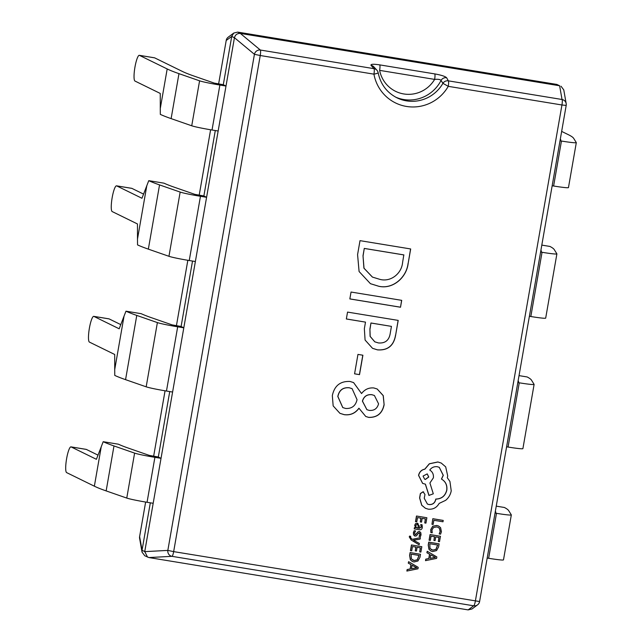 <?xml version="1.0" encoding="UTF-8"?>
<svg xmlns="http://www.w3.org/2000/svg" width="642" height="642" viewBox="0 0 642 642"><rect width="100%" height="100%" fill="white"/><g stroke="black" fill="none" stroke-linecap="round" stroke-linejoin="round"><path stroke-width="0.96" d="M434.634 79.391C438.125 79.086 440.268 79.439 441.054 80.443A5.224 5.088 -29.8 0 1 446.615 77.738C445.131 76.326 441.166 75.05 434.73 73.902A5.224 0.963 -80.7 0 1 434.634 79.391L379.623 70.371A30.431 29.861 116.1 0 0 403.802 93.957A30.431 29.861 116.1 0 0 434.634 79.391M446.615 77.738L448.357 80.852A5.224 5.088 -28.5 0 0 442.916 83.332L448.26 86.341A40.879 40.117 -63.9 0 1 406.522 106.452A40.879 40.117 -63.9 0 1 373.933 74.159A5.224 0.602 -10.3 0 0 378.17 72.779C380.546 84.23 386.805 92.568 396.949 97.809A35.655 34.989 116.1 0 0 406.514 100.866A35.655 34.989 116.1 0 0 442.916 83.332L441.054 80.443A35.655 34.989 -63.9 0 1 403.802 99.542A35.655 34.989 -63.9 0 1 395.608 97.119M420.374 537.635L412.517 539.36L411.281 538.566L410.479 537.057L410.76 536.335L409.516 536.102L409.267 536.929L411.153 539.978L419.122 544.801L419.362 543.445L413.608 540.243L420.117 539.103L420.374 537.635L412.445 539.312M418.054 523.471L415.575 523.599L414.692 525.228L415.599 527.764L414.459 527.58L414.234 528.888L419.057 529.706C420.919 530.019 422.011 529.265 422.324 527.467L422.083 524.787L420.831 524.578L421.296 527.178L419.234 528.39L419.314 526.127L417.34 523.262L415.663 523.647L414.78 525.276L415.695 527.78L414.555 527.628L414.323 528.936M422.083 524.787L420.743 524.538L421.208 527.13L419.138 528.35M420.325 521.914L421.505 522.106L422.155 518.367L425.453 518.905L424.747 522.941L425.935 523.134L426.874 517.749L416.481 516.016L415.502 521.641L416.762 521.874L417.509 517.604L420.975 518.174L420.325 521.914L420.879 518.158M425.357 518.888L424.747 522.941M438.647 526.047L436.745 525.453L432.788 526.183L430.758 529.538L430.854 532.531L432.218 532.788L431.994 529.971L433.551 527.467L436.672 526.922L438.181 527.387L439.577 528.527L440.219 531.56L439.184 533.927L440.131 531.52L439.481 528.486L438.133 527.363M357.578 254.625L360.01 240.654L410.679 248.96L408.151 263.461C406.595 277.48 392.88 289.598 378.764 286.268L370.442 283.692L359.087 271.51L357.578 254.625M364.351 328.68L365.499 322.123L346.343 318.986L347.547 312.092L398.209 320.398L395.673 334.923C393.899 345.645 387.832 350.628 377.464 349.866L372.545 348.333L365.081 340.035L364.351 328.68M332.331 395.624C334.402 385.73 340.316 381.011 350.05 381.468L353.606 382.592L361.55 393.546C364.712 389.397 368.805 387.527 373.837 387.953L377.199 389.004L383.266 395.632L384.125 404.765C382.327 413.416 377.183 417.629 368.701 417.404L365.763 416.481L358.982 408.264C355.299 413.32 350.396 415.462 344.256 414.684L339.939 413.336L333.158 405.888L332.331 395.624M359.512 374.639L354.569 373.829L357.955 354.408L362.899 355.219L359.512 374.639L354.569 373.805M401.707 300.344L400.512 307.237L349.842 298.931L351.046 292.038L401.707 300.344M432.828 518.696L431.954 524.257L433.133 524.45L433.856 520.285L442.988 521.777L443.221 520.429L432.828 518.696L431.954 524.257M433.904 540.444L435.083 540.636L435.733 536.905L439.032 537.442L438.326 541.479L439.513 541.671L440.452 536.287L430.06 534.553L429.081 540.171L430.341 540.412L431.087 536.142L434.554 536.704L433.904 540.444L434.457 536.696M438.935 537.426L438.326 541.479M439.128 543.878L428.824 542.193L428.326 545.066L429.057 549.359L430.959 551.053L432.62 551.566L436.552 550.587L438.606 546.864L439.128 543.878L428.736 542.145L428.23 545.026L428.968 549.319L430.91 551.029M427.235 551.277L426.89 552.73L429.53 554.19L428.768 558.548L425.766 559.15L425.51 560.643L436.592 558.396L436.849 556.951L427.235 551.277L426.978 552.77L429.618 554.239L428.864 558.588L425.855 559.19L425.598 560.683M419.892 531.745L418.07 531.736L415.912 534.449L414.909 534.601M419.178 532.924L419.916 534.513L419.057 536.319L420.398 536.568L421.032 534.858L420.807 532.691L419.387 531.6L418.159 531.777L416.81 533.181M416.899 533.229L415.246 534.714L414.515 533.004L415.607 530.966L414.178 530.709L413.4 532.659L413.6 534.93L415.045 536.03M415.607 530.966L414.275 530.749L413.488 532.708L413.689 534.971L415.133 536.078L414.515 535.877M415.27 550.852L416.449 551.045L417.107 547.305L420.406 547.851L419.699 551.879L420.887 552.08L421.826 546.695L411.426 544.962L410.447 550.579L411.715 550.82L412.461 546.543L415.928 547.112L415.27 550.852L415.831 547.096M420.309 547.835L419.699 551.879M420.494 554.287L410.19 552.601L409.692 555.474L410.431 559.768L412.324 561.461L413.994 561.975L417.926 560.996L419.98 557.272L420.494 554.287L410.102 552.553L409.604 555.426L410.334 559.728L412.276 561.437M408.609 561.686L408.256 563.13L410.896 564.599L410.142 568.956L407.132 569.558L406.876 571.043L417.966 568.804L418.215 567.359L408.609 561.686L408.344 563.178L410.992 564.647L410.23 568.997L407.229 569.598L406.964 571.091M423.672 491.997L423.014 491.78L420.366 493.562L419.595 497.943L421.714 505.246L425.381 508.247M439.248 467.328L443.221 475.297L441.431 479.052C445.532 481.46 447.297 485.159 446.728 490.159C445.219 495.929 441.56 498.898 435.757 499.067L435.653 499.661C434.706 503.135 432.467 504.756 428.928 504.516L427.355 504.026M425.333 484.164L428.928 495.423L433.302 493.802L429.915 483.001L433.374 477.841C433.751 474.398 432.548 471.806 429.763 470.064C431.576 467.496 434.088 466.373 437.282 466.71L439.297 467.352L443.309 475.337L441.519 479.101C445.628 481.5 447.394 485.208 446.816 490.207C445.307 495.969 441.656 498.938 435.846 499.107L435.741 499.701C434.794 503.176 432.556 504.797 429.017 504.564L427.403 504.05L424.234 498.272L424.972 494.501L423.102 491.82L420.454 493.602L419.691 497.991L421.802 505.286L425.429 508.271L428.286 509.178C433.085 509.587 436.712 507.661 439.168 503.4L445.652 500.335C448.646 497.815 450.499 494.661 451.23 490.857L449.93 481.468L447.273 477.672L447.715 475.987L445.692 466.862L441.239 463.051L437.948 461.999L429.418 463.813L424.868 469.182C421.529 469.872 419.459 471.95 418.648 475.425L422.669 483.41L425.413 484.172L429.017 495.463M441.198 463.034L437.86 461.959L429.329 463.773L424.779 469.142C421.441 469.824 419.37 471.91 418.56 475.377L422.621 483.394M561.654 131.401L568.459 134.74A359.456 19.653 -170.1 0 1 573.683 138.367L576.291 142.58A18.281 1.003 -170.1 0 1 576.307 142.636A18.281 1.003 -170.1 0 1 561.453 141.039L560.017 140.807M495.038 513.086L496.483 513.327A18.281 1.003 9.9 0 0 511.329 514.924A18.281 1.003 9.9 0 0 511.321 514.868L508.705 510.655A359.456 19.653 9.9 0 0 504.387 507.477L496.25 506.145M517.821 382.568L519.258 382.809A18.281 1.003 9.9 0 0 534.112 384.406A18.281 1.003 9.9 0 0 534.096 384.349L531.488 380.136A359.456 19.653 9.9 0 0 527.17 376.958L519.033 375.626M540.596 252.057L542.041 252.29A18.281 1.003 9.9 0 0 556.895 253.887A18.281 1.003 9.9 0 0 556.879 253.831L554.263 249.618A359.456 19.653 9.9 0 0 549.945 246.44L541.808 245.108M552.168 185.763L553.613 186.003A18.281 1.003 9.9 0 0 568.459 187.6L576.307 142.636M560.169 139.916L560.867 139.94L560.322 139.049M487.19 558.05L488.634 558.291A18.281 1.003 9.9 0 0 503.488 559.88L511.329 514.924M495.199 512.204L495.897 512.228L495.343 511.337M169.737 391.572L158.317 457L149.289 455.395L128.673 448.228A343.783 18.795 -170.1 0 1 118.393 444.2L103.193 441.704L96.404 459.311L71.118 446.92A13.057 2.407 -80.7 0 0 70.989 446.872A13.057 2.407 -80.7 0 0 66.616 458.653A13.057 2.407 -80.7 0 0 66.632 472.608L94.358 486.195L101.267 446.615M150.324 502.822L142.042 550.266L144.747 551.59L161.03 458.332L158.317 457M153.181 503.288L147.05 502.285L154.899 457.329L161.03 458.332L183.805 327.813L181.1 326.481L172.072 324.876L151.456 317.71A343.783 18.795 -170.1 0 1 141.176 313.681L125.976 311.185A359.456 19.653 -170.1 0 0 136.77 315.423L157.386 322.589A18.281 1.003 -170.1 0 0 177.682 326.81L183.805 327.813L206.588 197.295L203.875 195.962L194.847 194.357L174.239 187.191A343.783 18.795 -170.1 0 1 163.951 183.163L148.751 180.667L141.962 198.274L116.675 185.883A13.057 2.407 -80.7 0 0 116.547 185.835A13.057 2.407 -80.7 0 0 112.173 197.616A13.057 2.407 -80.7 0 0 112.19 211.571L137.476 223.962L137.492 239.049L146.825 185.578M192.52 261.053L181.1 326.481M215.295 130.535L203.875 195.962M195.377 261.527L189.246 260.524L200.456 196.291L206.588 197.295L234.434 37.742L231.722 36.417L223.296 84.72L226 86.044L219.877 85.041A18.281 1.003 9.9 0 1 199.582 80.82L178.966 73.653A359.456 19.653 9.9 0 1 167.185 68.951L139.45 55.364A13.057 2.407 -80.7 0 0 139.322 55.316A13.057 2.407 -80.7 0 0 134.956 67.105A13.057 2.407 -80.7 0 0 134.972 81.052L160.259 93.443L160.275 108.53L167.185 68.951M468.154 609.9L473.676 605.799A5.224 5.2 53.4 0 0 477.568 604.844L472.039 608.945L468.154 609.9L148.92 557.561L144.795 555.779L142.034 552.104L139.611 538.365A5.224 5.136 170 0 1 139.619 536.584L142.042 550.266M556.879 84.439L237.684 32.108L240.397 33.432L559.591 85.763L556.879 84.439L559.591 85.763M240.397 33.432L240.357 33.424C237.307 33.288 235.333 34.708 234.442 37.701L234.434 37.742M379.623 70.371A5.224 0.963 99.3 0 0 379.719 64.882C373.427 63.943 370.522 64.096 371.012 65.34A5.224 5.016 -41.8 0 1 373.901 66.904L376.87 70.171A5.224 5.008 -42.7 0 0 374.029 68.67L371.012 65.34M144.747 551.59L147.532 557.12M231.722 36.417L226.209 40.478L218.617 83.95L226.209 40.478A5.224 5.2 53.4 0 1 228.231 37.156L228.231 37.156A5.224 5.224 0 0 0 226.201 40.454L226.209 40.438M228.231 37.156L233.76 33.055L237.684 32.108M142.034 550.306L142.034 552.104M144.747 551.63L167.835 550.411A5.224 4.967 87 0 0 171.976 556.333L148.88 557.553M233.76 33.055L231.73 36.377M240.357 33.424L260.339 50.028L374.029 68.67A5.224 0.963 99.3 0 1 373.933 74.159L260.243 55.517L173.661 551.622L479.606 601.546A5.224 5.224 0 0 1 477.568 604.844L477.568 604.844A5.224 5.2 53.4 0 0 479.59 601.562M234.442 37.701L254.425 54.305L260.243 55.517A5.224 0.963 99.3 0 0 260.339 50.028A5.224 4.903 129.7 0 0 254.425 54.305L167.835 550.411L173.661 551.622A5.224 0.963 -80.7 0 1 171.976 556.333L473.676 605.799A5.224 0.963 99.3 0 0 475.361 601.089L561.943 104.983L566.18 105.416A5.224 5.136 170 0 0 566.188 103.635L563.772 89.896L561.004 86.221M479.598 601.522L566.188 105.432A5.224 5.224 0 0 0 566.188 103.635L566.188 103.635A5.224 5.136 170 0 0 562.039 99.494L559.631 85.771M353.565 382.568L361.55 393.546M377.159 388.98L383.186 395.616L384.125 404.765M384.028 404.717C382.231 413.368 377.095 417.581 368.612 417.356L368.701 417.404M368.612 417.356L365.715 416.457M344.256 414.684L344.168 414.636C350.307 415.414 355.211 413.279 358.894 408.224L358.982 408.264M344.168 414.636L339.891 413.312M374.358 395.472L371.83 394.678C366.943 394.252 363.797 396.403 362.409 401.146L366.863 409.652M352.057 388.643L349.2 387.744C342.924 387.238 339.128 390.151 337.804 396.483L342.748 407.558M357.048 399.669L352.105 388.667L349.288 387.792C343.021 387.278 339.217 390.192 337.893 396.531L342.796 407.582L345.677 408.472C351.84 408.785 355.628 405.848 357.048 399.669M378.563 403.818L374.406 395.488L371.919 394.726C367.031 394.292 363.886 396.451 362.505 401.186L366.903 409.676L369.19 410.39C374.125 410.832 377.247 408.641 378.563 403.818M362.802 355.203L359.416 374.599M346.351 318.954L365.499 322.123M398.112 320.382L395.673 334.923M395.584 334.883C393.811 345.597 387.744 350.58 377.376 349.826L377.464 349.866M377.376 349.826L372.504 348.309M369.912 329.009L370.185 336.416L374.824 341.841L378.411 342.932C385.296 343.51 389.253 340.212 390.288 333.029L391.443 326.377L370.964 322.99L369.912 329.009L370.097 336.376L374.776 341.825M370.964 322.99L370.009 329.057M391.443 326.377L371.06 323.038M401.619 300.328L400.512 307.237M400.415 307.189L349.85 298.899M410.583 248.944L408.151 263.461M408.055 263.413C406.506 277.432 392.792 289.558 378.676 286.228L378.764 286.268M378.676 286.228L370.394 283.668M363.011 255.709L364.014 268.22L372.456 277.095L379.823 279.35C390.665 282.368 401.651 273.628 402.59 262.522L403.826 254.898L364.279 248.414L363.011 255.709L363.918 268.179L372.408 277.079M364.279 248.414L363.099 255.749M403.914 254.938L364.375 248.454M139.322 55.316L154.521 57.812A13.057 2.407 99.3 0 1 154.658 57.852L139.45 55.364M223.296 84.72L214.267 83.107L193.651 75.941A343.783 18.795 -170.1 0 1 182.384 71.439L154.658 57.852M218.152 131.008L212.029 130.005A18.281 1.003 -170.1 0 1 191.733 125.784L171.117 118.618A359.456 19.653 -170.1 0 1 160.323 114.38L160.275 108.53M116.547 185.835L131.746 188.331A13.057 2.407 99.3 0 1 131.875 188.371L116.675 185.883M143.559 194.101L131.875 188.371M189.246 260.524A18.281 1.003 -170.1 0 1 168.95 256.302L148.342 249.136A359.456 19.653 -170.1 0 1 137.54 244.899L137.492 239.049M200.456 196.291A18.281 1.003 -170.1 0 1 180.161 192.07L159.545 184.904A359.456 19.653 -170.1 0 1 148.751 180.667M93.764 316.354L108.963 318.849A13.057 2.407 99.3 0 1 109.092 318.889L93.892 316.402A13.057 2.407 -80.7 0 0 93.764 316.354A13.057 2.407 -80.7 0 0 89.398 328.134A13.057 2.407 -80.7 0 0 89.415 342.09L114.701 354.48L114.717 369.567L124.05 316.097L125.976 311.185M93.892 316.402L119.179 328.792L124.05 316.097M120.784 324.619L109.092 318.889M172.594 392.045L166.471 391.034A18.281 1.003 -170.1 0 1 146.175 386.821L125.559 379.655A359.456 19.653 -170.1 0 1 114.766 375.418L114.717 369.567M70.989 446.872L86.189 449.368A13.057 2.407 99.3 0 1 86.317 449.408L71.118 446.92M98.001 455.138L86.317 449.408M147.05 502.285A18.281 1.003 -170.1 0 1 126.763 498.072L106.147 490.905A359.456 19.653 -170.1 0 1 94.358 486.195M154.899 457.329A18.281 1.003 -170.1 0 1 134.603 453.108L113.987 445.941A359.456 19.653 -170.1 0 1 103.193 441.704M540.757 251.166L541.455 251.191L540.901 250.3M529.385 316.281L530.83 316.522A18.281 1.003 9.9 0 0 545.684 318.119L556.895 253.887M517.974 381.685L518.672 381.709L518.126 380.818M506.61 446.8L508.055 447.041A18.281 1.003 9.9 0 0 522.901 448.638L534.112 384.406M443.221 520.429L432.917 518.744M439.184 533.927L440.572 534.152L441.423 531.745L440.581 527.66L438.687 526.063L436.841 525.493L432.877 526.223L430.846 529.586L430.942 532.579M440.452 536.287L430.06 534.553M430.148 534.601L429.169 540.219M437.708 545.034L429.763 543.734L430.028 548.533L432.836 550.146L435.934 549.472L437.708 545.034M431.352 549.68L432.74 550.098L435.846 549.432L437.611 545.018M430.71 554.857L430.1 558.363L435.412 557.408L430.71 554.857L435.412 557.408M430.108 558.299L435.316 557.376M426.874 517.749L416.481 516.016M416.57 516.064L415.591 521.681M418.014 523.447L417.252 523.214M416.81 527.876L418.159 528.189L418.086 525.108L417.212 524.602L416.289 524.843L415.783 525.79L416.136 527.307L418.247 528.23L418.086 525.108L417.212 524.602M416.851 527.901L417.452 528.069M417.998 525.06L417.123 524.562M415.133 536.078L416.433 535.837L418.528 533.141L419.82 533.438M419.266 532.964L420.004 534.553L419.146 536.367M419.844 531.72L419.298 531.552M414.178 540.5L413.608 540.243M410.76 536.335L409.516 536.102M409.604 536.15L409.355 536.977L411.241 540.026L419.122 544.801M421.826 546.695L411.426 544.962M411.522 545.002L410.535 550.627M419.074 555.442L411.129 554.142L411.402 558.941L414.202 560.546L417.308 559.88L419.074 555.442M412.718 560.089L414.114 560.506L417.212 559.832L418.985 555.426M412.084 565.265L411.466 568.772L416.778 567.849L412.084 565.265L416.778 567.817M411.482 568.708L416.69 567.785M423.632 491.973L423.014 491.78M423.062 476.067L424.627 479.189L425.413 479.438L428.776 477.006L427.219 473.892L423.062 476.067M424.579 479.165L425.325 479.389L428.687 476.966L427.171 473.868M561.943 104.983L448.26 86.341A5.224 0.963 -80.7 0 0 448.357 80.852L562.039 99.494A5.224 0.963 -80.7 0 1 561.943 104.983M561.453 141.039L553.613 186.003M496.483 513.327L488.634 558.291M379.719 64.882L434.73 73.902M199.189 195.2L210.608 129.764L199.205 195.2M187.841 260.283L176.422 325.719L187.833 260.283M165.066 390.801L153.647 456.237L165.05 390.801M139.627 536.552L145.638 502.052L139.611 536.568A5.224 5.224 0 0 0 139.611 538.365M171.117 118.618L178.966 73.653M191.733 125.784L199.582 80.82M212.029 130.005L219.877 85.041M148.342 249.136L159.545 184.904M168.95 256.302L180.161 192.07M125.559 379.655L136.77 315.423M146.175 386.821L157.386 322.589M166.471 391.034L177.682 326.81M106.147 490.905L113.987 445.941M126.763 498.072L134.603 453.108M542.041 252.29L530.83 316.522M519.258 382.809L508.055 447.041M378.17 72.779A5.224 5.224 0 0 0 376.87 70.171"/></g></svg>
